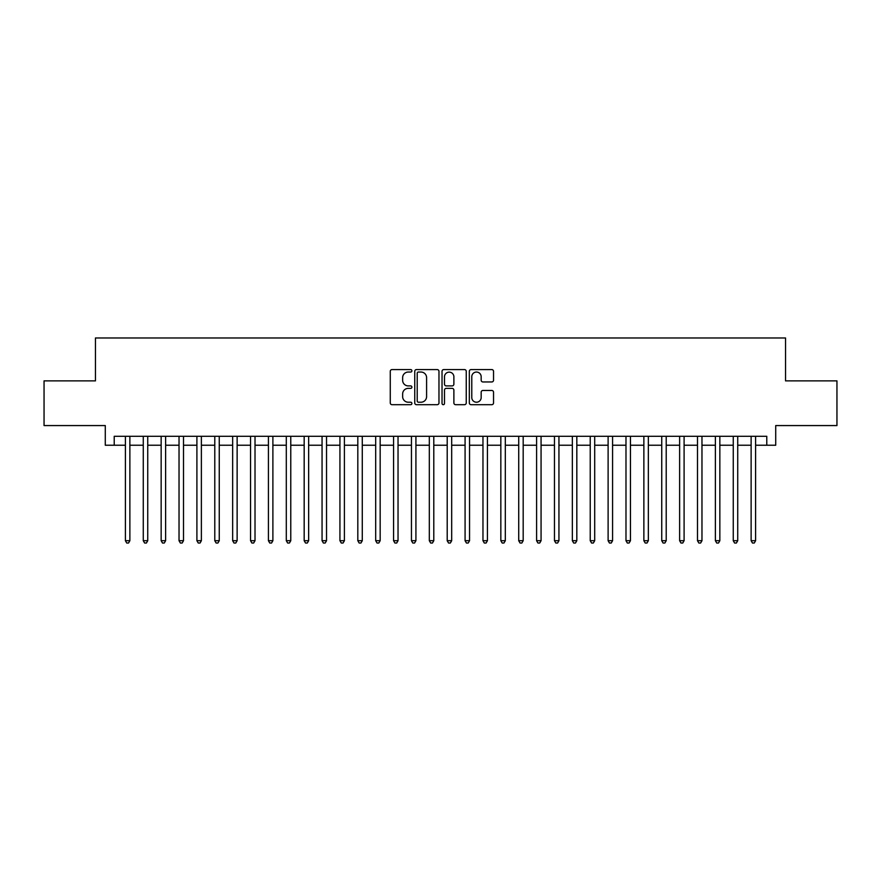<?xml version="1.0" encoding="UTF-8"?>
<svg xmlns="http://www.w3.org/2000/svg" width="881" height="881" viewBox="0 0 881 881"><rect width="100%" height="100%" fill="white"/><g stroke="black" fill="none" stroke-linecap="round" stroke-linejoin="round"><path stroke-width="1.32" d="M411.901 370.813A1.233 1.233 0 0 0 410.667 369.58L392.023 369.58A1.751 1.751 0 0 0 390.272 371.341L390.272 402.925A1.751 1.751 0 0 0 392.023 404.687L410.667 404.687A1.233 1.233 0 0 0 411.901 403.454A1.233 1.233 0 0 0 410.667 402.221L408.255 402.221A5.616 5.616 0 0 1 402.639 396.615L402.639 393.972A5.616 5.616 0 0 1 408.255 388.367L410.667 388.367A1.233 1.233 0 0 0 411.901 387.133A1.233 1.233 0 0 0 410.667 385.9L408.255 385.9A5.616 5.616 0 0 1 402.639 380.295L402.639 377.652A5.616 5.616 0 0 1 408.255 372.046L410.667 372.046A1.233 1.233 0 0 0 411.901 370.813M491.785 381.958A1.751 1.751 0 0 0 493.536 380.207L493.536 371.341A1.751 1.751 0 0 0 491.785 369.58L471.082 369.58A1.751 1.751 0 0 0 469.32 371.341L469.32 402.925A1.751 1.751 0 0 0 471.082 404.687L491.785 404.687A1.751 1.751 0 0 0 493.536 402.925L493.536 392.221A1.751 1.751 0 0 0 491.785 390.47L482.92 390.47A1.751 1.751 0 0 0 481.169 392.221L481.169 397.529A4.691 4.691 0 0 1 476.478 402.221A4.691 4.691 0 0 1 471.776 397.529L471.776 376.738A4.691 4.691 0 0 1 476.478 372.046A4.691 4.691 0 0 1 481.169 376.738L481.169 380.207A1.751 1.751 0 0 0 482.92 381.958L491.785 381.958M114.222 445.235L114.222 436.293L766.778 436.293L766.778 445.235L775.721 445.235L775.721 425.567L836.95 425.567L836.95 380.878L785.555 380.878L785.555 337.974L95.445 337.974L95.445 380.878L44.05 380.878L44.05 425.567L105.279 425.567L105.279 445.235L125.399 445.235M438.969 371.341A1.751 1.751 0 0 0 437.207 369.58L416.504 369.58A1.751 1.751 0 0 0 414.753 371.341L414.753 402.925A1.751 1.751 0 0 0 416.504 404.687L437.207 404.687A1.751 1.751 0 0 0 438.969 402.925L438.969 371.341M443.793 369.58L464.496 369.58A1.751 1.751 0 0 1 466.247 371.341L466.247 402.925A1.751 1.751 0 0 1 464.496 404.687L455.631 404.687A1.751 1.751 0 0 1 453.88 402.925L453.88 390.118A1.751 1.751 0 0 0 452.129 388.367L446.249 388.367A1.751 1.751 0 0 0 444.498 390.118L444.498 403.454A1.233 1.233 0 0 1 443.264 404.687A1.233 1.233 0 0 1 442.031 403.454L442.031 371.341A1.751 1.751 0 0 1 443.793 369.58M129.87 445.235L143.273 445.235M147.744 445.235L161.157 445.235M165.617 445.235L179.03 445.235M183.501 445.235L196.904 445.235M201.375 445.235L214.788 445.235M219.259 445.235L232.661 445.235M237.132 445.235L250.545 445.235M255.016 445.235L268.419 445.235M272.89 445.235L286.303 445.235M290.774 445.235L304.176 445.235M308.647 445.235L322.061 445.235M326.532 445.235L339.934 445.235M344.405 445.235L357.818 445.235M362.278 445.235L375.691 445.235M380.163 445.235L393.565 445.235M398.036 445.235L411.449 445.235M415.92 445.235L429.322 445.235M433.793 445.235L447.207 445.235M451.678 445.235L465.08 445.235M469.551 445.235L482.964 445.235M487.435 445.235L500.837 445.235M505.309 445.235L518.722 445.235M523.182 445.235L536.595 445.235M541.066 445.235L554.468 445.235M558.939 445.235L572.353 445.235M576.824 445.235L590.226 445.235M594.697 445.235L608.11 445.235M612.581 445.235L625.984 445.235M630.455 445.235L643.868 445.235M648.339 445.235L661.741 445.235M666.212 445.235L679.625 445.235M684.097 445.235L697.499 445.235M701.97 445.235L715.383 445.235M719.843 445.235L733.256 445.235M737.727 445.235L751.13 445.235M755.601 445.235L766.778 445.235M418.431 372.046A1.233 1.233 0 0 0 417.209 373.269L417.209 400.998A1.233 1.233 0 0 0 418.431 402.221L420.975 402.221A5.616 5.616 0 0 0 426.591 396.615L426.591 377.652A5.616 5.616 0 0 0 420.975 372.046L418.431 372.046M453.88 376.826A4.691 4.691 0 0 0 449.189 372.134A4.691 4.691 0 0 0 444.498 376.826L444.498 384.149A1.751 1.751 0 0 0 446.249 385.9L452.129 385.9A1.751 1.751 0 0 0 453.88 384.149L453.88 376.826M129.87 436.293L129.87 540.703L125.399 540.703L125.399 436.293M129.87 540.703L128.527 543.026L126.732 543.026L125.399 540.703M147.744 436.293L147.744 540.703L143.273 540.703L143.273 436.293M147.744 540.703L146.4 543.026L144.616 543.026L143.273 540.703M165.617 436.293L165.617 540.703L161.157 540.703L161.157 436.293M165.617 540.703L164.284 543.026L162.489 543.026L161.157 540.703M183.501 436.293L183.501 540.703L179.03 540.703L179.03 436.293M183.501 540.703L182.158 543.026L180.374 543.026L179.03 540.703M201.375 436.293L201.375 540.703L196.904 540.703L196.904 436.293M201.375 540.703L200.042 543.026L198.247 543.026L196.904 540.703M219.259 436.293L219.259 540.703L214.788 540.703L214.788 436.293M219.259 540.703L217.915 543.026L216.131 543.026L214.788 540.703M237.132 436.293L237.132 540.703L232.661 540.703L232.661 436.293M237.132 540.703L235.789 543.026L234.005 543.026L232.661 540.703M255.016 436.293L255.016 540.703L250.545 540.703L250.545 436.293M255.016 540.703L253.673 543.026L251.889 543.026L250.545 540.703M272.89 436.293L272.89 540.703L268.419 540.703L268.419 436.293M272.89 540.703L271.546 543.026L269.762 543.026L268.419 540.703M290.774 436.293L290.774 540.703L286.303 540.703L286.303 436.293M290.774 540.703L289.431 543.026L287.647 543.026L286.303 540.703M308.647 436.293L308.647 540.703L304.176 540.703L304.176 436.293M308.647 540.703L307.304 543.026L305.52 543.026L304.176 540.703M326.532 436.293L326.532 540.703L322.061 540.703L322.061 436.293M326.532 540.703L325.188 543.026L323.393 543.026L322.061 540.703M344.405 436.293L344.405 540.703L339.934 540.703L339.934 436.293M344.405 540.703L343.061 543.026L341.277 543.026L339.934 540.703M362.278 436.293L362.278 540.703L357.818 540.703L357.818 436.293M362.278 540.703L360.946 543.026L359.151 543.026L357.818 540.703M380.163 436.293L380.163 540.703L375.691 540.703L375.691 436.293M380.163 540.703L378.819 543.026L377.035 543.026L375.691 540.703M398.036 436.293L398.036 540.703L393.565 540.703L393.565 436.293M398.036 540.703L396.703 543.026L394.908 543.026L393.565 540.703M415.92 436.293L415.92 540.703L411.449 540.703L411.449 436.293M415.92 540.703L414.577 543.026L412.793 543.026L411.449 540.703M433.793 436.293L433.793 540.703L429.322 540.703L429.322 436.293M433.793 540.703L432.45 543.026L430.666 543.026L429.322 540.703M451.678 436.293L451.678 540.703L447.207 540.703L447.207 436.293M451.678 540.703L450.334 543.026L448.55 543.026L447.207 540.703M469.551 436.293L469.551 540.703L465.08 540.703L465.08 436.293M469.551 540.703L468.207 543.026L466.423 543.026L465.08 540.703M487.435 436.293L487.435 540.703L482.964 540.703L482.964 436.293M487.435 540.703L486.092 543.026L484.297 543.026L482.964 540.703M505.309 436.293L505.309 540.703L500.837 540.703L500.837 436.293M505.309 540.703L503.965 543.026L502.181 543.026L500.837 540.703M523.182 436.293L523.182 540.703L518.722 540.703L518.722 436.293M523.182 540.703L521.849 543.026L520.054 543.026L518.722 540.703M541.066 436.293L541.066 540.703L536.595 540.703L536.595 436.293M541.066 540.703L539.723 543.026L537.939 543.026L536.595 540.703M558.939 436.293L558.939 540.703L554.468 540.703L554.468 436.293M558.939 540.703L557.607 543.026L555.812 543.026L554.468 540.703M576.824 436.293L576.824 540.703L572.353 540.703L572.353 436.293M576.824 540.703L575.48 543.026L573.696 543.026L572.353 540.703M594.697 436.293L594.697 540.703L590.226 540.703L590.226 436.293M594.697 540.703L593.353 543.026L591.569 543.026L590.226 540.703M612.581 436.293L612.581 540.703L608.11 540.703L608.11 436.293M612.581 540.703L611.238 543.026L609.454 543.026L608.11 540.703M630.455 436.293L630.455 540.703L625.984 540.703L625.984 436.293M630.455 540.703L629.111 543.026L627.327 543.026L625.984 540.703M648.339 436.293L648.339 540.703L643.868 540.703L643.868 436.293M648.339 540.703L646.995 543.026L645.211 543.026L643.868 540.703M666.212 436.293L666.212 540.703L661.741 540.703L661.741 436.293M666.212 540.703L664.869 543.026L663.085 543.026L661.741 540.703M684.097 436.293L684.097 540.703L679.625 540.703L679.625 436.293M684.097 540.703L682.753 543.026L680.958 543.026L679.625 540.703M701.97 436.293L701.97 540.703L697.499 540.703L697.499 436.293M701.97 540.703L700.626 543.026L698.842 543.026L697.499 540.703M719.843 436.293L719.843 540.703L715.383 540.703L715.383 436.293M719.843 540.703L718.511 543.026L716.716 543.026L715.383 540.703M737.727 436.293L737.727 540.703L733.256 540.703L733.256 436.293M737.727 540.703L736.384 543.026L734.6 543.026L733.256 540.703M755.601 436.293L755.601 540.703L751.13 540.703L751.13 436.293M755.601 540.703L754.268 543.026L752.473 543.026L751.13 540.703"/></g></svg>
